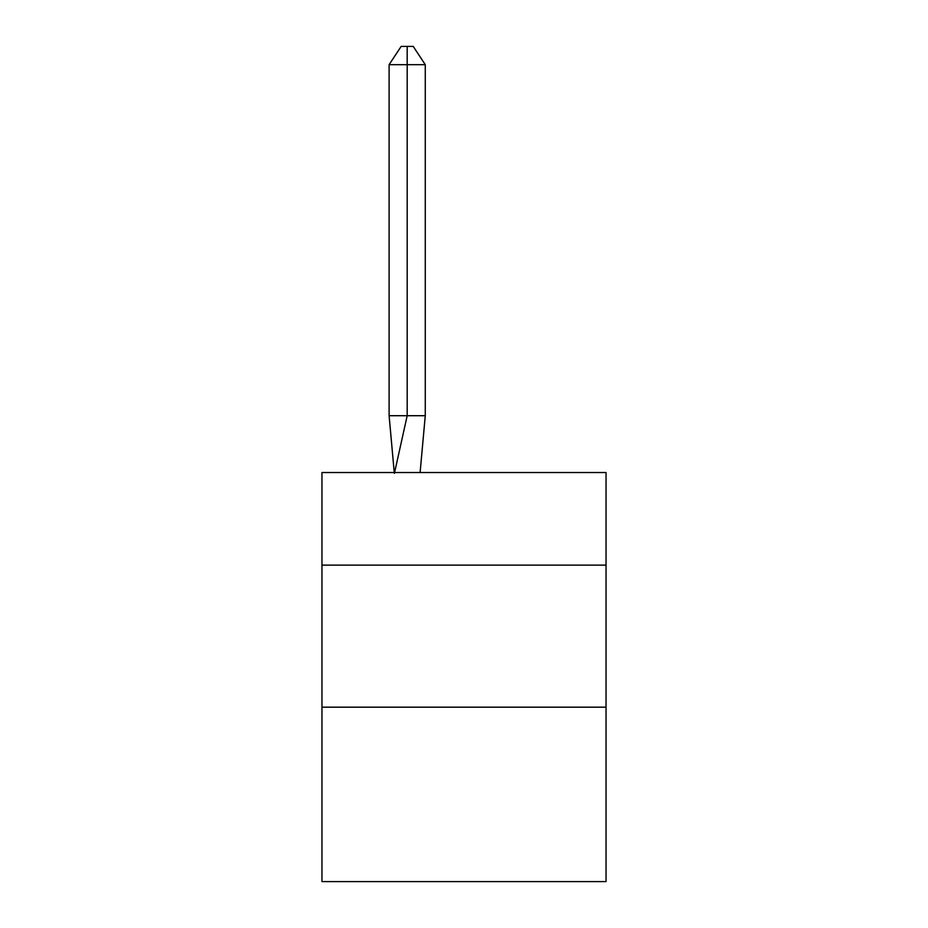 <?xml version="1.0" encoding="UTF-8"?>
<svg xmlns="http://www.w3.org/2000/svg" width="928" height="928" viewBox="0 0 928 928"><rect width="100%" height="100%" fill="white"/><g stroke="black" fill="none" stroke-linecap="round" stroke-linejoin="round"><path stroke-width="1.39" d="M321.958 565.129L606.042 565.129L606.042 472.526L321.958 472.526L321.958 881.6L606.042 881.6L606.042 707.171L321.958 707.171M606.042 707.171L606.042 565.129M420.106 472.526L425.268 415.709L425.268 64.682L407.183 64.682L407.183 415.709L425.268 415.709L414.41 415.709M407.183 46.4L407.183 415.709L389.11 415.709L394.249 472.526L389.11 415.709L394.249 472.526L389.11 415.709L394.249 472.526L389.11 415.709L394.249 472.526L389.11 415.709L394.249 472.526L389.11 415.709L394.249 472.526L389.11 415.709L394.249 472.526L389.11 415.709L394.249 472.526L389.11 415.709L394.249 472.526L389.11 415.709L394.249 472.526L389.11 415.709L394.249 472.526L389.11 415.709L389.11 64.682L401.163 46.4L413.215 46.4L425.268 64.682M407.183 64.682L407.183 415.709L407.183 64.682L407.183 415.709L407.183 64.682L407.183 415.709L407.183 64.682L407.183 415.709L407.183 64.682L407.183 415.709L407.183 64.682L407.183 415.709L407.183 64.682L407.183 415.709L407.183 64.682L407.183 415.709L407.183 64.682L407.183 415.709L407.183 64.682L407.183 415.709L407.183 64.682L389.11 64.682M394.4 473.373L407.183 415.709"/></g></svg>
